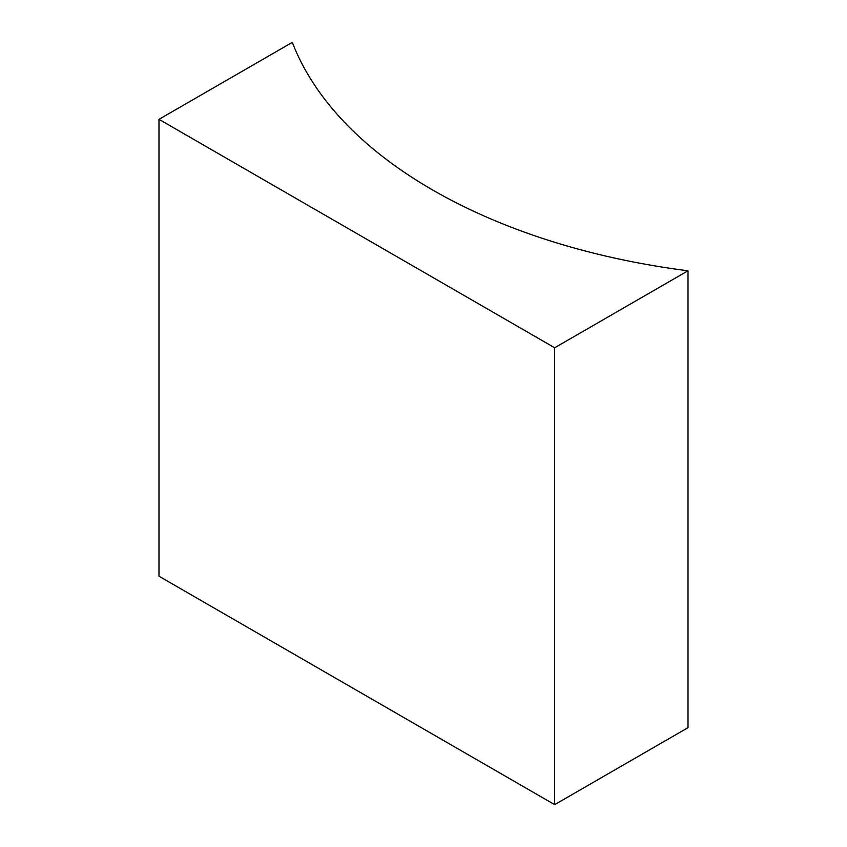 <?xml version="1.0" encoding="UTF-8"?>
<svg xmlns="http://www.w3.org/2000/svg" width="847" height="847" viewBox="0 0 847 847"><rect width="100%" height="100%" fill="white"/><g stroke="black" fill="none" stroke-linecap="round" stroke-linejoin="round"><path stroke-width="1.27" d="M554.669 347.768L688.008 270.786L688.008 727.668L554.669 804.65L158.992 576.214L158.992 119.332L554.669 347.768L554.669 804.65M688.008 270.786A520.386 300.441 180 0 1 292.331 42.35L158.992 119.332"/></g></svg>
